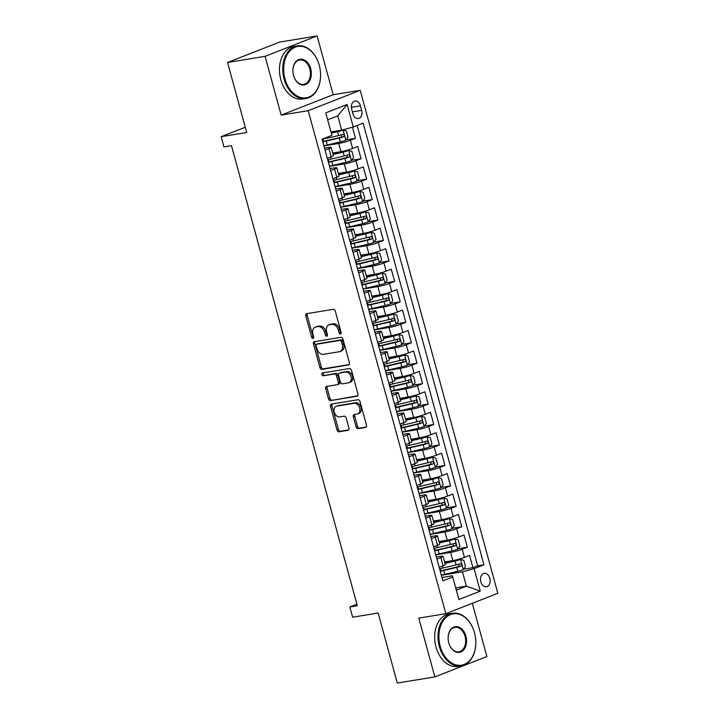 <?xml version="1.0" encoding="UTF-8"?>
<svg xmlns="http://www.w3.org/2000/svg" width="719" height="719" viewBox="0 0 719 719"><rect width="100%" height="100%" fill="white"/><g stroke="black" fill="none" stroke-linecap="round" stroke-linejoin="round"><path stroke-width="1.08" d="M340.464 333.993A1.465 1.034 -111.4 0 0 341.112 332.421L335.279 311.093A2.094 1.474 -111.4 0 0 333.257 309.332L306.725 313.673A2.094 1.474 -111.4 0 0 306.51 313.736A2.094 1.474 -111.4 0 0 305.8 315.92L311.633 337.247A1.465 1.034 -111.4 0 0 313.691 336.905L312.936 334.146A6.696 4.727 -111.4 0 1 315.21 327.145A6.696 4.727 -111.4 0 1 315.902 326.956L318.113 326.597A6.696 4.727 -111.4 0 1 324.584 332.241L325.339 335A1.465 1.034 -111.4 0 0 327.406 334.668L326.651 331.908A6.696 4.727 -111.4 0 1 328.925 324.898A6.696 4.727 -111.4 0 1 329.608 324.709L331.819 324.35A6.696 4.727 -111.4 0 1 338.289 329.994L339.044 332.753A1.465 1.034 -111.4 0 0 340.464 333.993M489.837 578.328A6.822 4.781 80.7 0 0 484.238 573.358A6.822 4.781 80.7 0 0 480.84 581.851A6.822 4.781 80.7 0 0 486.439 586.821A6.822 4.781 80.7 0 0 489.837 578.328M356.103 426.897A2.094 1.474 -111.4 0 0 358.125 428.659L365.567 427.446A2.094 1.474 -111.4 0 0 365.782 427.383A2.094 1.474 -111.4 0 0 366.492 425.19L360.012 401.508A2.094 1.474 -111.4 0 0 357.99 399.746L331.459 404.087A2.094 1.474 -111.4 0 0 331.243 404.15A2.094 1.474 -111.4 0 0 330.533 406.343L337.013 430.025A2.094 1.474 -111.4 0 0 339.035 431.786L348.023 430.313A2.094 1.474 -111.4 0 0 348.239 430.259A2.094 1.474 -111.4 0 0 348.949 428.066L346.181 417.928A2.094 1.474 -111.4 0 0 344.158 416.166L339.692 416.894A5.599 3.955 -111.4 0 1 334.407 412.571A5.599 3.955 -111.4 0 1 336.186 406.316A5.599 3.955 -111.4 0 1 336.762 406.154L354.224 403.296A5.599 3.955 -111.4 0 1 359.518 407.619A5.599 3.955 -111.4 0 1 357.738 413.874A5.599 3.955 -111.4 0 1 357.163 414.036L354.251 414.512A2.094 1.474 -111.4 0 0 354.036 414.566A2.094 1.474 -111.4 0 0 353.326 416.759L356.103 426.897L357.505 426.349A2.094 1.474 -111.4 0 0 359.527 428.111L366.268 427.005M265.086 56.334L281.165 115.112L333.194 94.737L317.106 35.95L265.086 56.334L227.546 62.481L246.707 132.512L221.173 136.691L223.969 146.919L231.482 145.687L357.334 605.749L349.829 606.98L352.625 617.199L378.158 613.019L397.31 683.05L434.851 676.903L486.88 656.519L472.32 603.304M281.165 115.112L308.199 110.69L445.807 613.693L418.773 618.115L434.851 676.903M348.49 365.027A2.094 1.474 -111.4 0 0 348.706 364.964A2.094 1.474 -111.4 0 0 349.416 362.771L342.936 339.089A2.094 1.474 -111.4 0 0 340.914 337.328L314.383 341.669A2.094 1.474 -111.4 0 0 314.167 341.732A2.094 1.474 -111.4 0 0 313.457 343.925L319.937 367.607A2.094 1.474 -111.4 0 0 321.959 369.368L348.904 364.866M351.474 370.303L357.954 393.985A2.094 1.474 -111.4 0 1 357.244 396.178A2.094 1.474 -111.4 0 1 357.028 396.232L330.497 400.582A2.094 1.474 -111.4 0 1 328.475 398.811L325.698 388.673A2.094 1.474 -111.4 0 1 326.408 386.489A2.094 1.474 -111.4 0 1 326.624 386.427L337.382 384.665A2.094 1.474 -111.4 0 0 337.597 384.611A2.094 1.474 -111.4 0 0 338.307 382.418L336.474 375.695A2.094 1.474 -111.4 0 0 334.452 373.925L323.244 375.767A1.465 1.034 -111.4 0 1 322.48 372.954L349.452 368.532A2.094 1.474 -111.4 0 1 351.474 370.303M227.546 62.481L279.565 42.097L317.106 35.95M463.566 569.196L472.931 567.668L469.579 555.401L464.447 557.405L462.209 549.226A8.529 0.899 164.7 0 1 450.579 552.417L435.777 554.843M457.976 548.75L467.341 547.222L463.989 534.954L458.848 536.958L456.619 528.78A8.529 0.899 164.7 0 1 444.98 531.97L430.178 534.397M452.386 528.303L461.751 526.766L458.389 514.498L453.258 516.512L451.02 508.333A8.529 0.899 164.7 0 1 439.39 511.524L424.587 513.941M446.787 507.857L456.152 506.32L452.799 494.052L447.667 496.065L445.429 487.886A8.529 0.899 164.7 0 1 433.8 491.077L418.997 493.495M441.196 487.41L450.561 485.873L447.2 473.605L442.068 475.619L439.83 467.44A8.529 0.899 164.7 0 1 428.2 470.63L413.398 473.048M435.606 466.964L444.962 465.427L441.61 453.159L436.478 455.172L434.24 446.993A8.529 0.899 164.7 0 1 422.61 450.184L407.808 452.602M430.007 446.517L439.372 444.98L436.02 432.712L430.888 434.725L428.65 426.547A8.529 0.899 164.7 0 1 417.02 429.728L402.209 432.155M424.417 426.07L433.782 424.534L430.42 412.266L425.288 414.279L423.051 406.1A8.529 0.899 164.7 0 1 411.421 409.282L396.618 411.708M418.817 405.624L428.182 404.087L424.83 391.819L419.698 393.832L417.46 385.654A8.529 0.899 164.7 0 1 405.831 388.835L391.028 391.262M413.227 385.177L422.592 383.64L419.231 371.372L414.099 373.386L411.861 365.207A8.529 0.899 164.7 0 1 400.231 368.389L385.429 370.815M407.637 364.731L416.993 363.194L413.641 350.926L408.509 352.939L406.271 344.761A8.529 0.899 164.7 0 1 394.641 347.942L379.839 350.369M402.038 344.275L411.403 342.747L408.05 330.479L402.919 332.493L400.681 324.314A8.529 0.899 164.7 0 1 389.051 327.496L374.24 329.922M396.448 323.829L405.813 322.301L402.451 310.033L397.319 312.037L395.082 303.858A8.529 0.899 164.7 0 1 383.452 307.049L368.649 309.476M390.848 303.382L400.213 301.854L396.861 289.586L391.729 291.59L389.491 283.412A8.529 0.899 164.7 0 1 377.861 286.602L363.059 289.029M385.258 282.935L394.623 281.408L391.262 269.14L386.13 271.144L383.892 262.965A8.529 0.899 164.7 0 1 372.262 266.156L357.46 268.582M379.668 262.489L389.033 260.961L385.672 248.693L380.54 250.697L378.302 242.519A8.529 0.899 164.7 0 1 366.672 245.709L351.87 248.136M374.069 242.042L383.434 240.514L380.081 228.238L374.95 230.251L372.712 222.072A8.529 0.899 164.7 0 1 361.082 225.263L346.27 227.689M368.479 221.596L377.843 220.059L374.482 207.791L369.35 209.804L367.112 201.626A8.529 0.899 164.7 0 1 355.483 204.816L340.68 207.234M362.879 201.149L372.244 199.612L368.892 187.344L363.76 189.358L361.522 181.179A8.529 0.899 164.7 0 1 349.892 184.37L335.09 186.787M357.289 180.703L366.654 179.166L363.302 166.898L358.17 168.911L355.932 160.732A8.529 0.899 164.7 0 1 344.293 163.923L329.491 166.341M351.699 160.256L361.064 158.719L357.703 146.451L352.571 148.465A8.529 0.899 164.7 0 1 340.941 151.655L332.717 152.994M464.447 557.405A8.529 0.899 -15.3 0 1 452.817 560.595L444.594 561.943M458.848 536.958A8.529 0.899 -15.3 0 1 447.218 540.149L438.994 541.497M453.258 516.512A8.529 0.899 -15.3 0 1 441.628 519.702L433.404 521.05M447.667 496.065A8.529 0.899 -15.3 0 1 436.038 499.256L427.805 500.604M442.068 475.619A8.529 0.899 -15.3 0 1 430.438 478.809L422.215 480.148M436.478 455.172A8.529 0.899 -15.3 0 1 424.848 458.363L416.625 459.702M430.888 434.725A8.529 0.899 -15.3 0 1 419.249 437.907L411.025 439.255M425.288 414.279A8.529 0.899 -15.3 0 1 413.659 417.46L405.435 418.809M419.698 393.832A8.529 0.899 -15.3 0 1 408.068 397.014L399.836 398.362M414.099 373.386A8.529 0.899 -15.3 0 1 402.469 376.567L394.246 377.915M408.509 352.939A8.529 0.899 -15.3 0 1 396.879 356.121L388.655 357.469M402.919 332.493A8.529 0.899 -15.3 0 1 391.289 335.674L383.056 337.022M397.319 312.037A8.529 0.899 -15.3 0 1 385.69 315.228L377.466 316.576M391.729 291.59A8.529 0.899 -15.3 0 1 380.099 294.781L371.867 296.129M386.13 271.144A8.529 0.899 -15.3 0 1 374.5 274.334L366.277 275.683M380.54 250.697A8.529 0.899 -15.3 0 1 368.91 253.888L360.686 255.236M374.95 230.251A8.529 0.899 -15.3 0 1 363.32 233.441L355.087 234.789M369.35 209.804A8.529 0.899 -15.3 0 1 357.72 212.995L349.497 214.343M363.76 189.358A8.529 0.899 -15.3 0 1 352.13 192.548L343.907 193.896M358.17 168.911A8.529 0.899 -15.3 0 1 346.531 172.102L338.307 173.441M351.708 109.261L352.939 113.764A6.606 4.629 80.7 0 0 358.368 118.581A6.606 4.629 80.7 0 0 361.657 110.349L360.426 105.846A6.606 4.629 80.7 0 0 354.997 101.037A6.606 4.629 80.7 0 0 351.708 109.261M308.199 110.69L360.219 90.306L497.827 593.31L445.807 613.693M472.931 567.668L477.641 565.817L483.95 564.783L363.131 123.129L353.281 126.984L341.651 130.175L330.974 131.919M483.95 564.783L474.109 568.639L480.265 591.135L458.893 599.511L452.736 577.015L442.895 580.871L322.067 139.216L331.917 135.361L325.761 112.865L347.133 104.489L353.281 126.984M436.379 557.045L440.45 556.38A8.529 0.899 164.7 0 1 443.057 556.335A8.529 0.899 164.7 0 1 440.837 557.602L436.945 559.121M430.789 536.599L434.86 535.934A8.529 0.899 164.7 0 1 437.458 535.889A8.529 0.899 164.7 0 1 435.247 537.156L431.355 538.675M425.19 516.152L429.27 515.487A8.529 0.899 164.7 0 1 431.867 515.442A8.529 0.899 164.7 0 1 429.647 516.709L425.756 518.228M419.599 495.706L423.671 495.04A8.529 0.899 164.7 0 1 426.277 494.996A8.529 0.899 164.7 0 1 424.057 496.263L420.166 497.782M414 475.259L418.081 474.594A8.529 0.899 164.7 0 1 420.678 474.549A8.529 0.899 164.7 0 1 418.458 475.816L414.575 477.335M408.41 454.812L412.49 454.147A8.529 0.899 164.7 0 1 415.088 454.102A8.529 0.899 164.7 0 1 412.868 455.361L408.976 456.889M402.82 434.366L406.891 433.701A8.529 0.899 164.7 0 1 409.497 433.656A8.529 0.899 164.7 0 1 407.278 434.914L403.386 436.442M397.221 413.919L401.301 413.254A8.529 0.899 164.7 0 1 403.898 413.2A8.529 0.899 164.7 0 1 401.678 414.468L397.787 415.995M391.63 393.473L395.702 392.808A8.529 0.899 164.7 0 1 398.308 392.754A8.529 0.899 164.7 0 1 396.088 394.021L392.197 395.549M386.031 373.026L390.111 372.361A8.529 0.899 164.7 0 1 392.709 372.307A8.529 0.899 164.7 0 1 390.498 373.574L386.606 375.102M380.441 352.58L384.521 351.906A8.529 0.899 164.7 0 1 387.119 351.861A8.529 0.899 164.7 0 1 384.899 353.128L381.007 354.656M374.851 332.133L378.922 331.459A8.529 0.899 164.7 0 1 381.528 331.414A8.529 0.899 164.7 0 1 379.308 332.681L375.417 334.209M369.251 311.687L373.332 311.012A8.529 0.899 164.7 0 1 375.929 310.968A8.529 0.899 164.7 0 1 373.709 312.235L369.818 313.763M363.661 291.24L367.733 290.566A8.529 0.899 164.7 0 1 370.339 290.521A8.529 0.899 164.7 0 1 368.119 291.788L364.227 293.316M358.062 270.784L362.142 270.119A8.529 0.899 164.7 0 1 364.74 270.074A8.529 0.899 164.7 0 1 362.529 271.342L358.637 272.861M352.472 250.338L356.552 249.673A8.529 0.899 164.7 0 1 359.149 249.628A8.529 0.899 164.7 0 1 356.93 250.895L353.038 252.414M346.882 229.891L350.953 229.226A8.529 0.899 164.7 0 1 353.559 229.181A8.529 0.899 164.7 0 1 351.339 230.448L347.448 231.967M341.282 209.445L345.363 208.78A8.529 0.899 164.7 0 1 347.96 208.735A8.529 0.899 164.7 0 1 345.74 210.002L341.858 211.521M335.692 188.998L339.763 188.333A8.529 0.899 164.7 0 1 342.37 188.288A8.529 0.899 164.7 0 1 340.15 189.555L336.258 191.074M330.102 168.552L334.173 167.887A8.529 0.899 164.7 0 1 336.771 167.842A8.529 0.899 164.7 0 1 334.56 169.109L330.668 170.628M346.1 139.81L355.465 138.273L350.333 140.286A8.529 0.899 164.7 0 1 338.703 143.476L323.901 145.894M324.503 148.105L328.583 147.44A8.529 0.899 164.7 0 1 331.18 147.395A8.529 0.899 164.7 0 1 328.96 148.653L325.069 150.181M331.18 147.395L333.418 155.574A8.529 0.899 164.7 0 1 331.198 156.841L327.307 158.36M439.183 567.3L443.075 565.781A8.529 0.899 -15.3 0 0 445.295 564.514L443.057 556.335M433.593 546.853L437.485 545.335A8.529 0.899 -15.3 0 0 439.695 544.067L437.458 535.889M427.994 526.407L431.885 524.888A8.529 0.899 -15.3 0 0 434.105 523.621L431.867 515.442M422.404 505.96L426.295 504.441A8.529 0.899 -15.3 0 0 428.515 503.174L426.277 494.996M416.813 485.514L420.696 483.995A8.529 0.899 -15.3 0 0 422.916 482.728L420.678 474.549M411.214 465.067L415.106 463.548A8.529 0.899 -15.3 0 0 417.326 462.281L415.088 454.102M405.624 444.621L409.515 443.093A8.529 0.899 -15.3 0 0 411.726 441.834L409.497 433.656M400.025 424.174L403.916 422.646A8.529 0.899 -15.3 0 0 406.136 421.379L403.898 413.2M394.434 403.727L398.326 402.2A8.529 0.899 -15.3 0 0 400.546 400.932L398.308 392.754M388.844 383.281L392.727 381.753A8.529 0.899 -15.3 0 0 394.947 380.486L392.709 372.307M383.245 362.834L387.137 361.306A8.529 0.899 -15.3 0 0 389.356 360.039L387.119 351.861M377.655 342.388L381.546 340.86A8.529 0.899 -15.3 0 0 383.766 339.593L381.528 331.414M372.056 321.941L375.947 320.413A8.529 0.899 -15.3 0 0 378.167 319.146L375.929 310.968M366.465 301.495L370.357 299.967A8.529 0.899 -15.3 0 0 372.577 298.7L370.339 290.521M360.875 281.048L364.767 279.52A8.529 0.899 -15.3 0 0 366.978 278.253L364.74 270.074M355.276 260.593L359.167 259.074A8.529 0.899 -15.3 0 0 361.387 257.806L359.149 249.628M349.686 240.146L353.577 238.627A8.529 0.899 -15.3 0 0 355.797 237.36L353.559 229.181M344.086 219.699L347.978 218.181A8.529 0.899 -15.3 0 0 350.198 216.913L347.96 208.735M338.496 199.253L342.388 197.734A8.529 0.899 -15.3 0 0 344.608 196.467L342.37 188.288M332.906 178.806L336.798 177.287A8.529 0.899 -15.3 0 0 339.009 176.02L336.771 167.842M361.064 158.719L355.932 160.732M366.654 179.166L361.522 181.179M372.244 199.612L367.112 201.626M377.843 220.059L372.712 222.072M383.434 240.514L378.302 242.519M389.033 260.961L383.892 262.965M394.623 281.408L389.491 283.412M400.213 301.854L395.082 303.858M405.813 322.301L400.681 324.314M411.403 342.747L406.271 344.761M416.993 363.194L411.861 365.207M422.592 383.64L417.46 385.654M428.182 404.087L423.051 406.1M433.782 424.534L428.65 426.547M439.372 444.98L434.24 446.993M444.962 465.427L439.83 467.44M450.561 485.873L445.429 487.886M456.152 506.32L451.02 508.333M461.751 526.766L456.619 528.78M467.341 547.222L462.209 549.226M477.641 565.817L357.172 125.457M355.465 138.273L352.445 127.218M455.711 587.89L466.397 586.147L462.479 571.83L441.367 575.29M341.651 130.175L337.741 115.858L327.657 119.803M333.194 94.737L360.219 90.306M356.912 604.203L349.829 606.98M245.269 127.254L221.173 136.691M456.313 590.092L466.397 586.147L480.265 591.135M441.969 577.492L452.359 575.793L452.736 577.015M462.479 571.83L474.109 568.639M337.741 115.858L347.133 104.489M341.148 333.248A1.465 1.034 -111.4 0 1 340.455 332.205L339.701 329.446A6.696 4.727 -111.4 0 0 333.221 323.793L331.819 324.35M328.925 324.898L330.327 324.35A6.696 4.727 -111.4 0 1 331.01 324.161L333.221 323.793M315.21 327.145L316.621 326.588A6.696 4.727 -111.4 0 1 317.304 326.408L319.515 326.04A6.696 4.727 -111.4 0 1 325.986 331.693L326.741 334.452A1.465 1.034 -111.4 0 0 327.442 335.485M307.426 313.556A2.094 1.474 -111.4 0 0 307.202 315.371L313.035 336.699A1.465 1.034 -111.4 0 0 313.727 337.732M315.084 341.552A2.094 1.474 -111.4 0 0 314.859 343.367L321.339 367.05A2.094 1.474 -111.4 0 0 323.361 368.82L349.191 364.587M341.48 341.642A1.465 1.034 -111.4 0 0 340.06 340.402L316.773 344.212A1.465 1.034 -111.4 0 0 316.126 345.794L316.917 348.697A6.696 4.727 -111.4 0 0 323.397 354.35L339.314 351.744A6.696 4.727 -111.4 0 0 339.997 351.555A6.696 4.727 -111.4 0 0 342.271 344.545L341.48 341.642L342.882 341.085A1.465 1.034 -111.4 0 0 341.462 339.853L340.06 340.402M317.888 343.781A1.465 1.034 -111.4 0 1 318.175 343.664L341.462 339.853M339.997 351.555L341.408 351.007A6.696 4.727 -111.4 0 0 343.682 343.997L342.271 344.545M342.882 341.085L343.682 343.997M357.729 395.801L330.497 400.582M327.334 386.31A2.094 1.474 -111.4 0 0 327.109 388.125L329.877 398.263A2.094 1.474 -111.4 0 0 331.899 400.025M338.793 384.117A2.094 1.474 -111.4 0 0 339.009 384.054A2.094 1.474 -111.4 0 0 339.719 381.87L337.876 375.147A2.094 1.474 -111.4 0 0 335.854 373.377L323.244 375.767M323.325 372.81A1.465 1.034 -111.4 0 0 324.655 375.21M348.553 382.841A5.599 3.955 -111.4 0 0 349.119 382.679A5.599 3.955 -111.4 0 0 350.908 376.423A5.599 3.955 -111.4 0 0 345.614 372.1L339.458 373.107A2.094 1.474 -111.4 0 0 339.242 373.17A2.094 1.474 -111.4 0 0 338.532 375.354L340.375 382.077A2.094 1.474 -111.4 0 0 342.397 383.847L348.553 382.841M349.119 382.679L350.53 382.131A5.599 3.955 -111.4 0 0 352.31 375.875A5.599 3.955 -111.4 0 0 347.016 371.552L345.614 372.1M340.455 372.721A2.094 1.474 -111.4 0 1 340.653 372.613A2.094 1.474 -111.4 0 1 340.869 372.559L347.016 371.552M354.961 414.396A2.094 1.474 -111.4 0 0 354.737 416.211L357.505 426.349M357.738 413.874L359.141 413.326A5.599 3.955 -111.4 0 0 360.92 407.071A5.599 3.955 -111.4 0 0 355.626 402.748L354.224 403.296M336.186 406.316L337.588 405.768A5.599 3.955 -111.4 0 1 338.164 405.606L355.626 402.748M332.16 403.979A2.094 1.474 -111.4 0 0 331.935 405.786L338.415 429.468A2.094 1.474 -111.4 0 0 340.438 431.238L348.724 429.881M323.856 145.732A16.312 1.726 164.7 0 0 327.298 144.968L340.339 141.886A5.653 0.602 164.7 0 0 345.785 140.25L348.041 137.104L346.36 130.966L342.99 130.031A5.653 0.602 164.7 0 1 337.535 131.658L331.306 133.141M342.99 130.031L331.225 132.835M322.795 141.85A16.312 1.726 -15.3 0 0 326.237 141.086L339.269 138.003A5.653 0.602 -15.3 0 0 343.484 136.808C344.59 135.532 344.365 134.714 342.81 134.354A5.653 0.602 164.7 0 1 338.604 135.549L325.563 138.632A16.312 1.726 164.7 0 1 322.121 139.396M341.588 134.741L341.318 137.158L326.992 140.591A13.535 1.438 164.7 0 1 322.696 141.499M319.272 65.384A26.01 18.218 80.7 0 0 318.948 64.27A26.01 18.218 80.7 0 0 294.916 47.319A26.01 18.218 80.7 0 0 284.967 78.829A26.01 18.218 80.7 0 0 305.917 97.829A26.01 18.218 80.7 0 0 320.575 74.165A26.01 18.218 80.7 0 0 319.272 65.384M320.575 74.228A26.648 18.667 -99.3 0 1 320.575 74.291A26.648 18.667 -99.3 0 1 305.979 98.476A26.648 18.667 -99.3 0 1 284.095 79.063A26.648 18.667 -99.3 0 1 297.369 45.881A26.648 18.667 -99.3 0 1 318.912 64.153A26.648 18.667 -99.3 0 1 318.93 64.207M310.698 68.745A13.005 9.104 -99.3 0 1 305.728 84.5A13.005 9.104 -99.3 0 1 293.712 76.025A13.005 9.104 -99.3 0 1 293.55 75.468A13.005 9.104 -99.3 0 1 292.903 71.073A13.005 9.104 -99.3 0 1 300.227 59.246A13.005 9.104 -99.3 0 1 310.698 68.745M293.694 75.962A12.367 8.664 80.7 0 0 303.67 84.384A12.367 8.664 80.7 0 0 309.826 68.988A12.367 8.664 80.7 0 0 299.67 59.983A12.367 8.664 80.7 0 0 292.903 71.136M305.979 98.476L302.672 99.015A26.648 18.667 -99.3 0 1 280.796 79.611A26.648 18.667 -99.3 0 1 294.062 46.42L297.369 45.881M474.504 632.792A26.01 18.218 80.7 0 0 474.181 631.677A26.01 18.218 80.7 0 0 450.139 614.727A26.01 18.218 80.7 0 0 440.199 646.237A26.01 18.218 80.7 0 0 461.149 665.246A26.01 18.218 80.7 0 0 475.798 641.573A26.01 18.218 80.7 0 0 474.504 632.792M475.798 641.636A26.648 18.667 -99.3 0 1 475.798 641.699A26.648 18.667 -99.3 0 1 461.203 665.884A26.648 18.667 -99.3 0 1 439.327 646.471A26.648 18.667 -99.3 0 1 452.593 613.289A26.648 18.667 -99.3 0 1 474.136 631.561A26.648 18.667 -99.3 0 1 474.163 631.615M465.921 636.153A13.005 9.104 -99.3 0 1 460.951 651.908A13.005 9.104 -99.3 0 1 448.935 643.433A13.005 9.104 -99.3 0 1 448.773 642.876A13.005 9.104 -99.3 0 1 448.126 638.481A13.005 9.104 -99.3 0 1 455.451 626.653A13.005 9.104 -99.3 0 1 465.921 636.153M448.917 643.37A12.367 8.664 80.7 0 0 458.893 651.791A12.367 8.664 80.7 0 0 465.049 636.396A12.367 8.664 80.7 0 0 454.902 627.39A12.367 8.664 80.7 0 0 448.126 638.544M461.203 665.884L457.904 666.432A26.648 18.667 -99.3 0 1 436.02 647.019A26.648 18.667 -99.3 0 1 449.285 613.828L452.593 613.289M329.446 166.179A16.312 1.726 164.7 0 0 332.888 165.415L345.929 162.332A5.653 0.602 164.7 0 0 351.375 160.697L353.631 157.551L351.951 151.412L348.58 150.478A5.653 0.602 164.7 0 1 343.134 152.113L333.122 154.477M348.58 150.478L333.041 154.181M328.385 162.296A16.312 1.726 -15.3 0 0 331.827 161.532L344.868 158.45A5.653 0.602 -15.3 0 0 349.075 157.254C350.18 155.978 349.955 155.16 348.409 154.801A5.653 0.602 164.7 0 1 344.194 155.996L331.162 159.079A16.312 1.726 164.7 0 1 327.711 159.843M347.178 155.187L346.918 157.614L332.582 161.038A13.535 1.438 164.7 0 1 328.295 161.946M335.045 186.625A16.312 1.726 164.7 0 0 338.487 185.87L351.519 182.779A5.653 0.602 164.7 0 0 356.975 181.143L359.23 177.997L357.55 171.868L354.179 170.924A5.653 0.602 164.7 0 1 348.724 172.56L338.712 174.924M354.179 170.924L338.631 174.627M333.984 182.743A16.312 1.726 -15.3 0 0 337.427 181.979L350.459 178.896A5.653 0.602 -15.3 0 0 354.674 177.701C355.779 176.425 355.554 175.607 354 175.247A5.653 0.602 164.7 0 1 349.785 176.443L336.753 179.525A16.312 1.726 164.7 0 1 333.31 180.289M352.777 175.634L352.508 178.06L338.182 181.485A13.535 1.438 164.7 0 1 333.886 182.392M340.635 207.072A16.312 1.726 164.7 0 0 344.077 206.317L357.118 203.225A5.653 0.602 164.7 0 0 362.565 201.59L364.821 198.444L363.14 192.315L359.77 191.371A5.653 0.602 164.7 0 1 354.323 193.007L344.311 195.37M359.77 191.371L344.23 195.074M339.575 203.189A16.312 1.726 -15.3 0 0 343.017 202.425L356.058 199.343A5.653 0.602 -15.3 0 0 360.264 198.147C361.369 196.871 361.145 196.053 359.59 195.694A5.653 0.602 164.7 0 1 355.384 196.889L342.343 199.972A16.312 1.726 164.7 0 1 338.901 200.736M358.368 196.089L358.107 198.507L343.772 201.931A13.535 1.438 164.7 0 1 339.476 202.848M346.234 227.519A16.312 1.726 164.7 0 0 349.677 226.764L362.709 223.672A5.653 0.602 164.7 0 0 368.164 222.036L370.411 218.891L368.739 212.761L365.36 211.817A5.653 0.602 164.7 0 1 359.913 213.453L349.901 215.817M365.36 211.817L349.82 215.52M345.165 223.636A16.312 1.726 -15.3 0 0 348.607 222.872L361.648 219.789A5.653 0.602 -15.3 0 0 365.854 218.594C366.96 217.318 366.744 216.5 365.189 216.14A5.653 0.602 164.7 0 1 360.974 217.336L347.942 220.418A16.312 1.726 164.7 0 1 344.5 221.182M363.958 216.536L363.697 218.953L349.371 222.378A13.535 1.438 164.7 0 1 345.075 223.294M351.825 247.974A16.312 1.726 164.7 0 0 355.267 247.21L368.308 244.118A5.653 0.602 164.7 0 0 373.754 242.483L376.01 239.337L374.329 233.208L370.959 232.264A5.653 0.602 164.7 0 1 365.504 233.9L355.492 236.272M370.959 232.264L355.411 235.967M350.764 244.083A16.312 1.726 -15.3 0 0 354.206 243.319L367.238 240.236A5.653 0.602 -15.3 0 0 371.453 239.041C372.559 237.764 372.334 236.946 370.779 236.587A5.653 0.602 164.7 0 1 366.573 237.782L353.532 240.865A16.312 1.726 164.7 0 1 350.09 241.629M369.557 236.982L369.287 239.4L354.961 242.824A13.535 1.438 164.7 0 1 350.665 243.741M357.415 268.421A16.312 1.726 164.7 0 0 360.857 267.657L373.898 264.565A5.653 0.602 164.7 0 0 379.344 262.929L381.6 259.784L379.92 253.654L376.549 252.711A5.653 0.602 164.7 0 1 371.103 254.346L361.091 256.719M376.549 252.711L361.01 256.413M356.354 264.529A16.312 1.726 -15.3 0 0 359.797 263.774L372.837 260.682A5.653 0.602 -15.3 0 0 377.044 259.496C378.149 258.211 377.924 257.393 376.37 257.043A5.653 0.602 164.7 0 1 372.163 258.229L359.123 261.321A16.312 1.726 164.7 0 1 355.68 262.076M375.147 257.429L374.887 259.847L360.552 263.271A13.535 1.438 164.7 0 1 356.256 264.188M363.014 288.867A16.312 1.726 164.7 0 0 366.456 288.103L379.488 285.012A5.653 0.602 164.7 0 0 384.944 283.385L387.19 280.23L385.519 274.101L382.149 273.157A5.653 0.602 164.7 0 1 376.693 274.793L366.681 277.166M382.149 273.157L366.6 276.869M361.945 284.976A16.312 1.726 -15.3 0 0 365.396 284.221L378.428 281.129A5.653 0.602 -15.3 0 0 382.643 279.943C383.748 278.657 383.524 277.84 381.969 277.489A5.653 0.602 164.7 0 1 377.754 278.675L364.722 281.767A16.312 1.726 164.7 0 1 361.28 282.522M380.746 277.876L380.477 280.293L366.151 283.717A13.535 1.438 164.7 0 1 361.855 284.634M368.604 309.314A16.312 1.726 164.7 0 0 372.047 308.55L385.087 305.467A5.653 0.602 164.7 0 0 390.534 303.831L392.79 300.677L391.109 294.547L387.739 293.604A5.653 0.602 164.7 0 1 382.292 295.239L372.28 297.612M387.739 293.604L372.199 297.315M367.544 305.422A16.312 1.726 -15.3 0 0 370.986 304.667L384.018 301.576A5.653 0.602 -15.3 0 0 388.233 300.389C389.339 299.104 389.114 298.286 387.559 297.936A5.653 0.602 164.7 0 1 383.353 299.122L370.312 302.214A16.312 1.726 164.7 0 1 366.87 302.969M386.337 298.322L386.076 300.74L371.741 304.164A13.535 1.438 164.7 0 1 367.445 305.081M374.195 329.76A16.312 1.726 164.7 0 0 377.646 328.996L390.678 325.914A5.653 0.602 164.7 0 0 396.124 324.278L398.38 321.132L396.708 314.994L393.329 314.05A5.653 0.602 164.7 0 1 387.883 315.686L377.87 318.059M393.329 314.05L377.79 317.762M373.134 325.878A16.312 1.726 -15.3 0 0 376.576 325.114L389.617 322.022A5.653 0.602 -15.3 0 0 393.823 320.836C394.929 319.551 394.704 318.733 393.158 318.382A5.653 0.602 164.7 0 1 388.943 319.569L375.911 322.66A16.312 1.726 164.7 0 1 372.469 323.424M391.927 318.769L391.666 321.186L377.331 324.62A13.535 1.438 164.7 0 1 373.044 325.527M379.794 350.207A16.312 1.726 164.7 0 0 383.236 349.443L396.268 346.36A5.653 0.602 164.7 0 0 401.723 344.725L403.979 341.579L402.298 335.44L398.928 334.497A5.653 0.602 164.7 0 1 393.473 336.132L383.461 338.505M398.928 334.497L383.38 338.209M378.733 346.324A16.312 1.726 -15.3 0 0 382.175 345.56L395.207 342.469A5.653 0.602 -15.3 0 0 399.422 341.282C400.528 339.997 400.303 339.179 398.748 338.829A5.653 0.602 164.7 0 1 394.542 340.015L381.501 343.107A16.312 1.726 164.7 0 1 378.059 343.871M397.526 339.215L397.256 341.633L382.93 345.066A13.535 1.438 164.7 0 1 378.634 345.974M385.384 370.653A16.312 1.726 164.7 0 0 388.826 369.89L401.867 366.807A5.653 0.602 164.7 0 0 407.314 365.171L409.569 362.025L407.889 355.887L404.518 354.943A5.653 0.602 164.7 0 1 399.072 356.579L389.06 358.952M404.518 354.943L388.979 358.655M384.323 366.771A16.312 1.726 -15.3 0 0 387.766 366.007L400.807 362.924A5.653 0.602 -15.3 0 0 405.013 361.729C406.118 360.444 405.893 359.626 404.339 359.275A5.653 0.602 164.7 0 1 400.132 360.462L387.092 363.553A16.312 1.726 164.7 0 1 383.649 364.317M403.116 359.662L402.856 362.079L388.521 365.513A13.535 1.438 164.7 0 1 384.225 366.42M390.983 391.1A16.312 1.726 164.7 0 0 394.425 390.336L407.457 387.253A5.653 0.602 164.7 0 0 412.913 385.618L415.16 382.472L413.488 376.334L410.109 375.39A5.653 0.602 164.7 0 1 404.662 377.026L394.65 379.398M410.109 375.39L394.569 379.102M389.914 387.217A16.312 1.726 -15.3 0 0 393.356 386.454L406.397 383.371A5.653 0.602 -15.3 0 0 410.603 382.175C411.717 380.89 411.493 380.072 409.938 379.722A5.653 0.602 164.7 0 1 405.723 380.917L392.691 384A16.312 1.726 164.7 0 1 389.249 384.764M408.707 380.108L408.446 382.526L394.12 385.959A13.535 1.438 164.7 0 1 389.824 386.867M396.573 411.547A16.312 1.726 164.7 0 0 400.016 410.783L413.057 407.7A5.653 0.602 164.7 0 0 418.503 406.064L420.759 402.919L419.078 396.78L415.708 395.836A5.653 0.602 164.7 0 1 410.252 397.472L400.249 399.845M415.708 395.836L400.159 399.548M395.513 407.664A16.312 1.726 -15.3 0 0 398.955 406.9L411.987 403.817A5.653 0.602 -15.3 0 0 416.202 402.622C417.308 401.337 417.083 400.519 415.528 400.168A5.653 0.602 164.7 0 1 411.322 401.364L398.281 404.446A16.312 1.726 164.7 0 1 394.839 405.21M414.306 400.555L414.036 402.973L399.71 406.406A13.535 1.438 164.7 0 1 395.414 407.314M402.164 431.993A16.312 1.726 164.7 0 0 405.615 431.229L418.647 428.147A5.653 0.602 164.7 0 0 424.093 426.511L426.349 423.365L424.668 417.227L421.298 416.283A5.653 0.602 164.7 0 1 415.852 417.919L405.84 420.291M421.298 416.283L405.759 419.995M401.103 428.111A16.312 1.726 -15.3 0 0 404.545 427.347L417.586 424.264A5.653 0.602 -15.3 0 0 421.792 423.069C422.898 421.783 422.673 420.966 421.127 420.615A5.653 0.602 164.7 0 1 416.912 421.81L403.88 424.893A16.312 1.726 164.7 0 1 400.429 425.657M419.896 421.001L419.635 423.419L405.3 426.852A13.535 1.438 164.7 0 1 401.013 427.76M407.763 452.44A16.312 1.726 164.7 0 0 411.205 451.676L424.237 448.593A5.653 0.602 164.7 0 0 429.692 446.957L431.948 443.812L430.268 437.673L426.897 436.739A5.653 0.602 164.7 0 1 421.442 438.365L411.43 440.738M426.897 436.739L411.349 440.441M406.702 448.557A16.312 1.726 -15.3 0 0 410.145 447.793L423.176 444.71A5.653 0.602 -15.3 0 0 427.392 443.515C428.497 442.239 428.272 441.421 426.718 441.062A5.653 0.602 164.7 0 1 422.502 442.257L409.471 445.34A16.312 1.726 164.7 0 1 406.028 446.104M425.495 441.448L425.226 443.875L410.9 447.299A13.535 1.438 164.7 0 1 406.603 448.207M413.353 472.886A16.312 1.726 164.7 0 0 416.795 472.122L429.836 469.04A5.653 0.602 164.7 0 0 435.283 467.404L437.538 464.258L435.858 458.129L432.487 457.185A5.653 0.602 164.7 0 1 427.041 458.821L417.029 461.185M432.487 457.185L416.948 460.888M412.293 469.004A16.312 1.726 -15.3 0 0 415.735 468.24L428.776 465.157A5.653 0.602 -15.3 0 0 432.982 463.962C434.087 462.685 433.863 461.868 432.308 461.508A5.653 0.602 164.7 0 1 428.102 462.703L415.061 465.786A16.312 1.726 164.7 0 1 411.619 466.55M431.085 461.895L430.825 464.321L416.49 467.745A13.535 1.438 164.7 0 1 412.194 468.653M418.952 493.333A16.312 1.726 164.7 0 0 422.395 492.578L435.426 489.486A5.653 0.602 164.7 0 0 440.882 487.85L443.129 484.705L441.457 478.575L438.078 477.632A5.653 0.602 164.7 0 1 432.631 479.267L422.619 481.631M438.078 477.632L422.538 481.335M417.883 489.45A16.312 1.726 -15.3 0 0 421.325 488.686L434.366 485.604A5.653 0.602 -15.3 0 0 438.572 484.408C439.677 483.132 439.462 482.314 437.907 481.955A5.653 0.602 164.7 0 1 433.692 483.15L420.66 486.233A16.312 1.726 164.7 0 1 417.218 486.997M436.676 482.341L436.415 484.768L422.089 488.192A13.535 1.438 164.7 0 1 417.793 489.1M424.543 513.779A16.312 1.726 164.7 0 0 427.985 513.024L441.026 509.933A5.653 0.602 164.7 0 0 446.472 508.297L448.728 505.151L447.047 499.022L443.677 498.078A5.653 0.602 164.7 0 1 438.222 499.714L428.209 502.078M443.677 498.078L428.129 501.781M423.482 509.897A16.312 1.726 -15.3 0 0 426.924 509.133L439.956 506.05A5.653 0.602 -15.3 0 0 444.171 504.855C445.277 503.579 445.052 502.761 443.497 502.401A5.653 0.602 164.7 0 1 439.291 503.597L426.25 506.679A16.312 1.726 164.7 0 1 422.808 507.443M442.275 502.797L442.005 505.214L427.679 508.639A13.535 1.438 164.7 0 1 423.383 509.555M430.133 534.226A16.312 1.726 164.7 0 0 433.575 533.471L446.616 530.379A5.653 0.602 164.7 0 0 452.062 528.744L454.318 525.598L452.637 519.469L449.267 518.525A5.653 0.602 164.7 0 1 443.821 520.161L433.809 522.524M449.267 518.525L433.728 522.228M429.072 530.343A16.312 1.726 -15.3 0 0 432.514 529.579L445.555 526.497A5.653 0.602 -15.3 0 0 449.761 525.301C450.867 524.025 450.642 523.207 449.096 522.848A5.653 0.602 164.7 0 1 444.881 524.043L431.849 527.126A16.312 1.726 164.7 0 1 428.398 527.89M447.865 523.243L447.604 525.661L433.269 529.085A13.535 1.438 164.7 0 1 428.982 530.002M435.732 554.682A16.312 1.726 164.7 0 0 439.174 553.918L452.206 550.826A5.653 0.602 164.7 0 0 457.661 549.19L459.908 546.045L458.237 539.915L454.866 538.971A5.653 0.602 164.7 0 1 449.411 540.607L439.399 542.98M454.866 538.971L439.318 542.674M434.662 550.79A16.312 1.726 -15.3 0 0 438.114 550.026L451.146 546.943A5.653 0.602 -15.3 0 0 455.361 545.748C456.466 544.472 456.241 543.654 454.687 543.294A5.653 0.602 164.7 0 1 450.471 544.49L437.44 547.572A16.312 1.726 164.7 0 1 433.997 548.336M453.464 543.69L453.195 546.107L438.869 549.532A13.535 1.438 164.7 0 1 434.573 550.448M441.322 575.128A16.312 1.726 164.7 0 0 444.764 574.364L457.805 571.272A5.653 0.602 164.7 0 0 463.252 569.637L465.508 566.491L463.827 560.362L460.457 559.418A5.653 0.602 164.7 0 1 455.01 561.054L444.998 563.426M460.457 559.418L444.917 563.121M440.262 571.237A16.312 1.726 -15.3 0 0 443.704 570.482L456.736 567.39A5.653 0.602 -15.3 0 0 460.951 566.204C462.056 564.918 461.832 564.1 460.277 563.75A5.653 0.602 164.7 0 1 456.071 564.936L443.03 568.028A16.312 1.726 164.7 0 1 439.588 568.783M459.055 564.136L458.794 566.554L444.459 569.978A13.535 1.438 164.7 0 1 440.163 570.895M452.817 560.595L450.579 552.417M447.218 540.149L444.98 531.97M441.628 519.702L439.39 511.524M436.038 499.256L433.8 491.077M430.438 478.809L428.2 470.63M424.848 458.363L422.61 450.184M419.249 437.907L417.02 429.728M413.659 417.46L411.421 409.282M408.068 397.014L405.831 388.835M402.469 376.567L400.231 368.389M396.879 356.121L394.641 347.942M391.289 335.674L389.051 327.496M385.69 315.228L383.452 307.049M380.099 294.781L377.861 286.602M374.5 274.334L372.262 266.156M368.91 253.888L366.672 245.709M363.32 233.441L361.082 225.263M357.72 212.995L355.483 204.816M352.13 192.548L349.892 184.37M346.531 172.102L344.293 163.923M340.941 151.655L338.703 143.476M331.198 156.841L328.96 148.653M443.075 565.781L440.837 557.602M437.485 545.335L435.247 537.156M431.885 524.888L429.647 516.709M426.295 504.441L424.057 496.263M420.696 483.995L418.458 475.816M415.106 463.548L412.868 455.361M409.515 443.093L407.278 434.914M403.916 422.646L401.678 414.468M398.326 402.2L396.088 394.021M392.727 381.753L390.498 373.574M387.137 361.306L384.899 353.128M381.546 340.86L379.308 332.681M375.947 320.413L373.709 312.235M370.357 299.967L368.119 291.788M364.767 279.52L362.529 271.342M359.167 259.074L356.93 250.895M353.577 238.627L351.339 230.448M347.978 218.181L345.74 210.002M342.388 197.734L340.15 189.555M336.798 177.287L334.56 169.109M352.571 148.465L350.333 140.286M351.393 107.329L360.426 105.846M352.418 111.858L361.657 110.349M339.701 329.446L338.289 329.994M331.01 324.161L329.608 324.709M326.741 334.452L325.339 335M325.986 331.693L324.584 332.241M319.515 326.04L318.113 326.597M317.304 326.408L315.902 326.956M313.035 336.699L311.633 337.247M307.202 315.371L305.8 315.92M340.455 332.205L339.044 332.753M323.361 368.82L321.959 369.368M321.339 367.05L319.937 367.607M314.859 343.367L313.457 343.925M318.175 343.664L316.773 344.212M329.877 398.263L328.475 398.811M327.109 388.125L325.698 388.673M339.719 381.87L338.307 382.418M337.876 375.147L336.474 375.695M335.854 373.377L334.452 373.925M340.869 372.559L339.458 373.107M354.737 416.211L353.326 416.759M338.164 405.606L336.762 406.154M340.438 431.238L339.035 431.786M338.415 429.468L337.013 430.025M331.935 405.786L330.533 406.343M359.527 428.111L358.125 428.659M345.839 140.169L343.071 130.049M325.563 138.632L325.365 137.922M327.298 144.968L326.237 141.086M338.604 135.549L337.535 131.658M340.339 141.886L339.269 138.003M341.318 137.158L343.484 136.808M351.438 160.616L348.67 150.496M331.162 159.079L330.605 157.066M332.888 165.415L331.827 161.532M344.194 155.996L343.134 152.113M345.929 162.332L344.868 158.45M346.918 157.614L349.075 157.254M357.028 181.062L354.26 170.942M336.753 179.525L336.204 177.512M338.487 185.87L337.427 181.979M349.785 176.443L348.724 172.56M351.519 182.779L350.459 178.896M352.508 178.06L354.674 177.701M362.628 201.509L359.851 191.389M342.343 199.972L341.795 197.959M344.077 206.317L343.017 202.425M355.384 196.889L354.323 193.007M357.118 203.225L356.058 199.343M358.107 198.507L360.264 198.147M368.218 221.964L365.45 211.835M347.942 220.418L347.385 218.414M349.677 226.764L348.607 222.872M360.974 217.336L359.913 213.453M362.709 223.672L361.648 219.789M363.697 218.953L365.854 218.594M373.808 242.411L371.04 232.282M353.532 240.865L352.984 238.861M355.267 247.21L354.206 243.319M366.573 237.782L365.504 233.9M368.308 244.118L367.238 240.236M369.287 239.4L371.453 239.041M379.407 262.857L376.639 252.737M359.123 261.321L358.574 259.307M360.857 267.657L359.797 263.774M372.163 258.229L371.103 254.346M373.898 264.565L372.837 260.682M374.887 259.847L377.044 259.496M384.998 283.304L382.229 273.184M364.722 281.767L364.173 279.754M366.456 288.103L365.396 284.221M377.754 278.675L376.693 274.793M379.488 285.012L378.428 281.129M380.477 280.293L382.643 279.943M390.588 303.751L387.82 293.631M370.312 302.214L369.764 300.2M372.047 308.55L370.986 304.667M383.353 299.122L382.292 295.239M385.087 305.467L384.018 301.576M386.076 300.74L388.233 300.389M396.187 324.197L393.419 314.077M375.911 322.66L375.354 320.647M377.646 328.996L376.576 325.114M388.943 319.569L387.883 315.686M390.678 325.914L389.617 322.022M391.666 321.186L393.823 320.836M401.777 344.644L399.009 334.524M381.501 343.107L380.953 341.094M383.236 349.443L382.175 345.56M394.542 340.015L393.473 336.132M396.268 346.36L395.207 342.469M397.256 341.633L399.422 341.282M407.376 365.09L404.608 354.97M387.092 363.553L386.543 361.54M388.826 369.89L387.766 366.007M400.132 360.462L399.072 356.579M401.867 366.807L400.807 362.924M402.856 362.079L405.013 361.729M412.967 385.537L410.198 375.417M392.691 384L392.143 381.987M394.425 390.336L393.356 386.454M405.723 380.917L404.662 377.026M407.457 387.253L406.397 383.371M408.446 382.526L410.603 382.175M418.557 405.983L415.789 395.863M398.281 404.446L397.733 402.433M400.016 410.783L398.955 406.9M411.322 401.364L410.252 397.472M413.057 407.7L411.987 403.817M414.036 402.973L416.202 402.622M424.156 426.43L421.388 416.31M403.88 424.893L403.323 422.88M405.615 431.229L404.545 427.347M416.912 421.81L415.852 417.919M418.647 428.147L417.586 424.264M419.635 423.419L421.792 423.069M429.746 446.876L426.978 436.757M409.471 445.34L408.922 443.326M411.205 451.676L410.145 447.793M422.502 442.257L421.442 438.365M424.237 448.593L423.176 444.71M425.226 443.875L427.392 443.515M435.346 467.323L432.568 457.203M415.061 465.786L414.512 463.773M416.795 472.122L415.735 468.24M428.102 462.703L427.041 458.821M429.836 469.04L428.776 465.157M430.825 464.321L432.982 463.962M440.936 487.77L438.168 477.65M420.66 486.233L420.103 484.22M422.395 492.578L421.325 488.686M433.692 483.15L432.631 479.267M435.426 489.486L434.366 485.604M436.415 484.768L438.572 484.408M446.526 508.216L443.758 498.096M426.25 506.679L425.702 504.666M427.985 513.024L426.924 509.133M439.291 503.597L438.222 499.714M441.026 509.933L439.956 506.05M442.005 505.214L444.171 504.855M452.125 528.672L449.357 518.543M431.849 527.126L431.292 525.122M433.575 533.471L432.514 529.579M444.881 524.043L443.821 520.161M446.616 530.379L445.555 526.497M447.604 525.661L449.761 525.301M457.715 549.118L454.947 538.989M437.44 547.572L436.891 545.568M439.174 553.918L438.114 550.026M450.471 544.49L449.411 540.607M452.206 550.826L451.146 546.943M453.195 546.107L455.361 545.748M463.306 569.565L460.537 559.445M443.03 568.028L442.482 566.015M444.764 574.364L443.704 570.482M456.071 564.936L455.01 561.054M457.805 571.272L456.736 567.39M458.794 566.554L460.951 566.204M318.032 343.709L316.621 344.257M339.009 384.054L337.597 384.611M340.653 372.613L339.242 373.17M323.388 141.373L322.813 139.252M328.978 161.82L328.403 159.699M334.578 182.267L333.993 180.145M340.168 202.713L339.593 200.592M345.767 223.16L345.183 221.039M351.357 243.606L350.773 241.485M356.948 264.053L356.372 261.932M362.547 284.499L361.963 282.378M368.137 304.946L367.562 302.834M373.736 325.392L373.152 323.28M379.326 345.848L378.742 343.727M384.917 366.295L384.341 364.173M390.516 386.741L389.932 384.62M396.106 407.188L395.531 405.067M401.705 427.634L401.121 425.513M407.296 448.081L406.711 445.96M412.886 468.527L412.311 466.406M418.485 488.974L417.901 486.853M424.075 509.42L423.5 507.299M429.665 529.867L429.09 527.746M435.265 550.314L434.68 548.193M440.855 570.76L440.28 568.639"/></g></svg>
